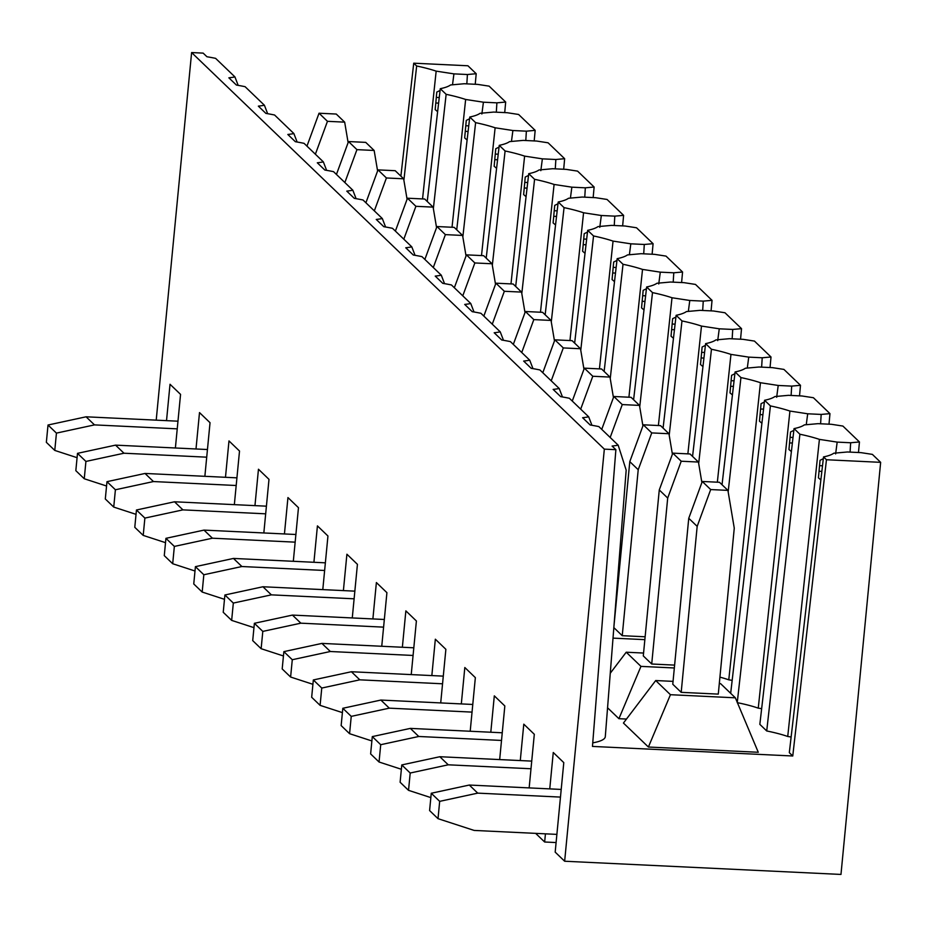 <?xml version="1.0" encoding="UTF-8"?>
<svg xmlns="http://www.w3.org/2000/svg" width="927" height="927" viewBox="0 0 927 927"><rect width="100%" height="100%" fill="white"/><g stroke="black" fill="none" stroke-linecap="round" stroke-linejoin="round"><path stroke-width="1.39" d="M823.327 458.703L820.036 460.313L818.437 477.845L820.87 479.919M791.137 737L787.73 736.478L819.41 439.375L837.174 442.109L835.621 453.929M607.556 707.776L618.912 718.692L640.963 666.386L674.335 667.973M618.912 718.692L626.478 719.051M610.267 673.245L626.223 652.214L640.963 666.386M643.57 653.048L626.223 652.214M701.878 482.55L698.437 462.052L681.218 461.229L667.695 498.054L651.716 664.01L674.613 665.111M651.716 664.01L643.292 655.922L659.271 489.954L667.695 498.054M520.279 760.557L523.79 724.172L534.311 734.288L529.155 787.904M764.358 402.051L761.079 403.662L759.48 421.182L761.901 423.268M732.168 680.348L728.773 679.827L760.453 382.724L778.216 385.458L776.664 397.277M461.322 703.906L464.821 667.521L475.354 677.637L470.198 731.252M705.401 345.389L702.121 347.011L700.511 364.531L702.944 366.617M687.869 453.859L701.484 326.072L719.259 328.807L717.707 340.626M402.364 647.255L405.864 610.87L416.397 620.986L411.229 674.601M646.443 288.737L643.153 290.36L641.554 307.88L643.987 309.966M628.912 397.208L642.527 269.421L660.291 272.156L658.749 283.975M343.396 590.603L346.907 554.219L357.428 564.334L352.272 617.95M587.475 232.086L584.195 233.708L582.596 251.229L585.03 253.314M569.954 340.557L583.57 212.77L601.333 215.504L599.781 227.312M284.438 533.952L287.949 497.567L298.471 507.683L293.314 561.298M528.517 175.435L525.238 177.057L523.639 194.577L526.061 196.663M510.986 283.905L524.612 156.118L542.376 158.853L540.823 170.661M225.481 477.301L228.981 440.916L239.514 451.032L234.346 504.636M469.56 118.783L466.269 120.394L464.67 137.926L467.104 140.012M452.028 227.254L465.644 99.467L483.419 102.202L481.866 114.009M166.524 420.649L170.023 384.265L180.556 394.381L175.388 447.984M535.655 833.373L544.647 842.006L545.435 833.837M564.647 861.229L840.974 874.439L880.65 462.341L826.455 459.746L792.759 755.992L592.469 746.42L615.876 449.688L604.334 449.132L564.647 861.229L555.18 852.122L563.79 762.62L553.268 752.504L549.757 788.889M556.096 842.55L544.647 842.006M196.003 448.969L199.502 412.585L210.035 422.7L204.867 476.316M254.96 505.621L258.459 469.236L268.992 479.352L263.836 532.967M313.917 562.283L317.428 525.887L327.949 536.003L322.793 589.618M372.886 618.935L376.385 582.55L386.918 592.666L381.75 646.27M431.843 675.586L435.342 639.201L445.875 649.317L440.707 702.921M490.8 732.237L494.311 695.853L504.833 705.968L499.676 759.572M615.876 449.688L612.11 446.061A59.641 11.657 5.5 0 0 616.385 445.47A59.641 11.657 5.5 0 0 618.158 445.145L598.854 426.594A59.641 11.657 5.5 0 0 590.163 424.983L582.62 417.729A59.641 11.657 5.5 0 0 586.895 417.138A59.641 11.657 5.5 0 0 588.68 416.826L569.375 398.274A59.641 11.657 5.5 0 0 560.684 396.652L553.141 389.41A59.641 11.657 5.5 0 0 557.417 388.819A59.641 11.657 5.5 0 0 559.201 388.494L539.896 369.943A59.641 11.657 5.5 0 0 531.206 368.332L523.662 361.078A59.641 11.657 5.5 0 0 527.938 360.487A59.641 11.657 5.5 0 0 529.723 360.174L510.418 341.611A59.641 11.657 5.5 0 0 501.727 340L494.184 332.758A59.641 11.657 5.5 0 0 498.459 332.167A59.641 11.657 5.5 0 0 500.244 331.843L480.928 313.291A59.641 11.657 5.5 0 0 472.249 311.681L464.705 304.427A59.641 11.657 5.5 0 0 468.981 303.836A59.641 11.657 5.5 0 0 470.765 303.511L451.449 284.96A59.641 11.657 5.5 0 0 442.77 283.349L435.226 276.095A59.641 11.657 5.5 0 0 439.502 275.516A59.641 11.657 5.5 0 0 441.287 275.192L421.97 256.64A59.641 11.657 5.5 0 0 413.291 255.018L405.748 247.776A59.641 11.657 5.5 0 0 410.024 247.185A59.641 11.657 5.5 0 0 411.797 246.86L392.492 228.309A59.641 11.657 5.5 0 0 383.801 226.698L376.258 219.444A59.641 11.657 5.5 0 0 380.545 218.853A59.641 11.657 5.5 0 0 382.318 218.54L363.013 199.989A59.641 11.657 5.5 0 0 354.323 198.366L346.779 191.124A59.641 11.657 5.5 0 0 351.055 190.533A59.641 11.657 5.5 0 0 352.839 190.209L333.535 171.657A59.641 11.657 5.5 0 0 324.844 170.047L317.301 162.793A59.641 11.657 5.5 0 0 321.576 162.202A59.641 11.657 5.5 0 0 323.361 161.889L304.056 143.337A59.641 11.657 5.5 0 0 295.365 141.715L287.822 134.473A59.641 11.657 5.5 0 0 292.098 133.882A59.641 11.657 5.5 0 0 293.882 133.558L274.577 115.006A59.641 11.657 5.5 0 0 265.887 113.395L258.343 106.141A59.641 11.657 5.5 0 0 262.619 105.551A59.641 11.657 5.5 0 0 264.404 105.238L245.087 86.686A59.641 11.657 5.5 0 0 236.408 85.064L228.865 77.822A59.641 11.657 5.5 0 0 233.14 77.231A59.641 11.657 5.5 0 0 234.925 76.906L215.609 58.355A59.641 11.657 5.5 0 0 206.93 56.744L203.152 53.117L191.611 52.561L604.334 449.132M191.611 52.561L156.211 420.151M466.837 83.87L467.417 74.519L453.929 73.87L436.165 71.136A74.067 14.473 5.5 0 0 416.663 65.991L413.732 63.187L467.926 65.771L476.2 73.72L475.238 84.276M467.417 74.519L476.2 73.72M465.644 99.467A74.067 14.473 5.5 0 0 446.142 94.322L440.279 88.691A74.067 14.473 5.5 0 0 450.557 84.971L464.207 83.743L477.683 84.392L489.132 86.141L505.678 102.051L504.717 112.596M496.316 112.19L496.895 102.839L483.419 102.202M496.895 102.839L505.678 102.051M525.794 140.522L526.374 131.171L512.898 130.522L495.122 127.787A74.067 14.473 5.5 0 0 475.621 122.642L469.769 117.022A74.067 14.473 5.5 0 0 480.047 113.303L493.685 112.074L507.173 112.712L518.61 114.473L535.169 130.371L534.195 140.927M526.374 131.171L535.169 130.371M524.612 156.118A74.067 14.473 5.5 0 0 505.099 150.974L499.247 145.342A74.067 14.473 5.5 0 0 509.526 141.622L523.176 140.394L536.652 141.043L548.089 142.804L564.647 158.702L563.686 169.247M555.273 168.853L555.852 159.49L542.376 158.853M555.852 159.49L564.647 158.702M584.763 197.173L585.331 187.822L571.855 187.173L554.091 184.45A74.067 14.473 5.5 0 0 534.578 179.305L528.726 173.673A74.067 14.473 5.5 0 0 539.004 169.954L552.654 168.726L566.13 169.363L577.579 171.124L594.126 187.022L593.164 197.578M585.331 187.822L594.126 187.022M583.57 212.77A74.067 14.473 5.5 0 0 564.056 207.625L558.205 201.993A74.067 14.473 5.5 0 0 568.483 198.274L582.133 197.045L595.609 197.694L607.058 199.456L623.604 215.354L622.643 225.898M614.242 225.504L614.81 216.142L601.333 215.504M614.81 216.142L623.604 215.354M643.72 253.824L644.288 244.473L630.812 243.824L613.048 241.101A74.067 14.473 5.5 0 0 593.547 235.956L587.683 230.325A74.067 14.473 5.5 0 0 597.961 226.605L611.611 225.377L625.088 226.014L636.536 227.775L653.083 243.685L652.121 254.23M644.288 244.473L653.083 243.685M642.527 269.421A74.067 14.473 5.5 0 0 623.025 264.276L617.162 258.656A74.067 14.473 5.5 0 0 627.44 254.925L641.09 253.697L654.566 254.346L666.015 256.107L682.562 272.005L681.6 282.55M673.199 282.156L673.778 272.793L660.291 272.156M673.778 272.793L682.562 272.005M702.678 310.475L703.257 301.124L689.781 300.475L672.005 297.752A74.067 14.473 5.5 0 0 652.504 292.608L646.64 286.976A74.067 14.473 5.5 0 0 656.919 283.256L670.569 282.028L684.045 282.665L695.493 284.427L712.04 300.336L711.079 310.881M703.257 301.124L712.04 300.336M701.484 326.072A74.067 14.473 5.5 0 0 681.982 320.927L676.119 315.307A74.067 14.473 5.5 0 0 686.397 311.576L700.047 310.348L713.535 310.997L724.972 312.758L741.53 328.656L740.557 339.201M732.156 338.807L732.736 329.444L719.259 328.807M732.736 329.444L741.53 328.656M761.635 367.127L762.214 357.776L748.738 357.127L730.963 354.404A74.067 14.473 5.5 0 0 711.461 349.259L705.609 343.627A74.067 14.473 5.5 0 0 715.887 339.908L729.526 338.679L743.014 339.328L754.451 341.078L771.009 356.988L770.047 367.532M762.214 357.776L771.009 356.988M760.453 382.724A74.067 14.473 5.5 0 0 740.94 377.579L735.088 371.959A74.067 14.473 5.5 0 0 745.366 368.239L759.016 367.011L772.492 367.648L783.929 369.409L800.488 385.308L799.526 395.864M791.113 395.458L791.693 386.107L778.216 385.458M791.693 386.107L800.488 385.308M820.604 423.778L821.171 414.427L807.695 413.79L789.931 411.055A74.067 14.473 5.5 0 0 770.418 405.91L764.566 400.279A74.067 14.473 5.5 0 0 774.845 396.559L788.495 395.331L801.971 395.98L813.419 397.729L829.966 413.639L829.005 424.184M821.171 414.427L829.966 413.639M819.41 439.375A74.067 14.473 5.5 0 0 799.897 434.23L794.045 428.61A74.067 14.473 5.5 0 0 804.323 424.89L817.973 423.662L831.449 424.299L842.898 426.061L859.445 441.959L858.483 452.515M850.082 452.109L850.65 442.758L837.174 442.109M850.65 442.758L859.445 441.959M826.455 459.746L823.524 456.93A74.067 14.473 5.5 0 0 833.802 453.21L847.452 451.982L860.928 452.631L872.377 454.381L880.65 462.341M413.732 63.187L400.881 176.153M238.169 85.365L234.925 76.906M453.929 73.87L452.503 84.797M403.882 180.255L416.663 65.991M436.165 71.136L422.55 198.923M433.361 208.587L446.142 94.322M440.279 88.691L427.243 201.483M440.082 90.464L436.791 92.074L435.192 109.595L437.625 111.68M267.648 113.697L264.404 105.238M462.84 236.906L475.621 122.642M469.769 117.022L456.721 229.803M297.127 142.016L293.882 133.558M512.898 130.522L511.461 141.449M495.122 127.787L481.507 255.574M492.318 265.238L505.099 150.974M499.247 145.342L486.2 258.135M499.039 147.115L495.76 148.726L494.149 166.257L496.582 168.332M326.605 170.348L323.361 161.889M521.797 293.558L534.578 179.305M528.726 173.673L515.679 286.455M356.095 198.668L352.839 190.209M571.855 187.173L570.418 198.1M554.091 184.45L540.476 312.225M551.275 321.889L564.056 207.625M558.205 201.993L545.157 314.786M557.996 203.766L554.717 205.377L553.118 222.909L555.551 224.983M385.574 226.999L382.318 218.54M580.765 350.209L593.547 235.956M587.683 230.325L574.647 343.106M415.053 255.319L411.797 246.86M630.812 243.824L629.387 254.751M613.048 241.101L599.433 368.888M610.244 378.54L623.025 264.276M617.162 258.656L604.126 371.437M616.965 260.417L613.674 262.028L612.075 279.56L614.508 281.634M444.531 283.65L441.287 275.192M639.723 406.86L652.504 292.608M646.64 286.976L633.604 399.757M474.01 311.982L470.765 303.511M689.781 300.475L688.344 311.402M672.005 297.752L658.39 425.539M669.201 435.192L681.982 320.927M676.119 315.307L663.083 428.089M675.922 317.069L672.631 318.679L671.032 336.211L673.466 338.297M503.488 340.302L500.244 331.843M698.68 463.523L711.461 349.259M705.609 343.627L692.562 456.42M532.967 368.633L529.723 360.174M748.738 357.127L747.301 368.054M730.963 354.404L717.347 482.191M728.158 491.843L740.94 377.579M735.088 371.959L722.04 484.74M734.879 373.72L731.6 375.331L730.001 392.863L732.423 394.948M562.457 396.953L559.201 388.494M728.773 679.827A68.76 13.441 5.5 0 0 719.92 677.139M737.243 702.643L770.418 405.91M764.566 400.279L730.673 693.315M591.936 425.284L588.68 416.826M807.695 413.79L806.258 424.717M789.931 411.055L758.251 708.147A68.76 13.441 5.5 0 0 737.394 702.678M794.045 428.61L759.839 724.358L766.722 730.963L799.897 434.23M793.836 430.371L790.557 431.982L788.958 449.514L791.391 451.6M592.759 742.851A64.948 12.688 5.5 0 0 605.296 736.664L626.177 470.14L618.158 445.145M787.73 736.478A68.76 13.441 5.5 0 0 766.722 730.963M823.524 456.93L789.317 752.678L792.759 755.992M613.014 638.124L644.856 639.653M672.399 454.23L668.958 433.732L651.739 432.909L638.216 469.722L622.237 635.69L645.134 636.779M622.237 635.69L613.836 627.625M758.251 708.147L761.658 708.668M673.048 681.368L655.702 680.545L670.441 694.705L735.354 697.811L720.603 683.651L719.294 683.581M681.194 692.342L718.286 694.114L734.265 528.147L727.915 490.383L710.696 489.56L697.174 526.374L681.194 692.342L672.77 684.242L688.749 518.286L697.174 526.374M670.441 694.705L648.402 747.023L623.442 723.048L655.702 680.545M648.402 747.023L758.274 752.272L735.354 697.811M177.231 428.853L94.496 424.89L56.443 433.118L54.774 450.418L77.08 457.683M54.774 450.418L46.35 442.33L48.019 425.018L56.443 433.118M94.496 424.89L86.072 416.802L48.019 425.018M177.972 421.194L86.072 416.802M348.123 142.642L344.67 122.144L327.463 121.321L315.377 154.206M327.463 121.321L319.039 113.221L306.953 146.118M344.67 122.144L336.246 114.044L319.039 113.221M206.709 457.173L123.975 453.222L85.921 461.437L84.253 478.749L106.559 486.015M84.253 478.749L75.829 470.661L77.497 453.349L85.921 461.437M123.975 453.222L115.551 445.134L77.497 453.349M207.451 449.525L115.551 445.134M377.602 170.962L374.149 150.464L356.941 149.641L344.856 182.538M356.941 149.641L348.517 141.553L336.431 174.45M374.149 150.464L365.736 142.376L348.517 141.553M236.188 485.505L153.453 481.553L115.4 489.769L113.731 507.081L136.037 514.346M113.731 507.081L105.307 498.981L106.976 481.669L115.4 489.769M153.453 481.553L145.029 473.454L106.976 481.669M236.93 477.845L145.029 473.454M407.08 199.293L403.639 178.795L386.42 177.972L374.334 210.869M386.42 177.972L377.996 169.884L365.91 202.77M403.639 178.795L395.215 170.707L377.996 169.884M265.678 513.825L182.932 509.873L144.879 518.089L143.21 535.4L165.516 542.666M143.21 535.4L134.786 527.312L136.454 510.001L144.879 518.089M182.932 509.873L174.508 501.785L136.454 510.001M266.408 506.177L174.508 501.785M436.559 227.613L433.118 207.127L415.899 206.304L403.813 239.189M415.899 206.304L407.474 198.204L395.389 231.101M433.118 207.127L424.693 199.027L407.474 198.204M295.157 542.156L212.41 538.205L174.357 546.42L172.689 563.732L194.994 570.997M172.689 563.732L164.276 555.632L165.933 538.332L174.357 546.42M212.41 538.205L203.986 530.105L165.933 538.332M295.887 534.497L203.986 530.105M466.038 255.945L462.596 235.446L445.377 234.624L433.291 267.521M445.377 234.624L436.953 226.536L424.867 259.421M462.596 235.446L454.172 227.358L436.953 226.536M324.635 570.476L241.889 566.524L203.836 574.752L202.179 592.052L224.485 599.317M202.179 592.052L193.755 583.964L195.412 566.652L203.836 574.752M241.889 566.524L233.465 558.436L195.412 566.652M325.377 562.828L233.465 558.436M495.516 284.276L492.075 263.778L474.856 262.955L462.77 295.84M474.856 262.955L466.443 254.855L454.346 287.752M492.075 263.778L483.651 255.678L466.443 254.855M354.114 598.807L271.368 594.856L233.326 603.071L231.657 620.383L253.963 627.649M231.657 620.383L223.233 612.283L224.902 594.983L233.326 603.071M271.368 594.856L262.944 586.756L224.902 594.983M354.856 591.148L262.944 586.756M524.995 312.596L521.553 292.098L504.346 291.275L492.26 324.172M504.346 291.275L495.922 283.187L483.836 316.072M521.553 292.098L513.129 284.01L495.922 283.187M383.593 627.139L300.858 623.176L262.805 631.403L261.136 648.703L283.442 655.968M261.136 648.703L252.712 640.615L254.38 623.303L262.805 631.403M300.858 623.176L292.434 615.088L254.38 623.303M384.334 619.479L292.434 615.088M554.473 340.927L551.032 320.429L533.825 319.606L521.739 352.492M533.825 319.606L525.4 311.507L513.315 344.404M551.032 320.429L542.608 312.329L525.4 311.507M413.071 655.459L330.336 651.507L292.283 659.723L290.615 677.034L312.92 684.3M290.615 677.034L282.19 668.935L283.859 651.635L292.283 659.723M330.336 651.507L321.912 643.408L283.859 651.635M413.813 647.799L321.912 643.408M583.964 369.247L580.511 348.749L563.303 347.926L551.217 380.823M563.303 347.926L554.879 339.838L542.793 372.724M580.511 348.749L572.086 340.661L554.879 339.838M442.55 683.79L359.815 679.827L321.762 688.054L320.093 705.354L342.399 712.62M320.093 705.354L311.669 697.266L313.338 679.954L321.762 688.054M359.815 679.827L351.391 671.739L313.338 679.954M443.291 676.131L351.391 671.739M613.442 397.579L609.989 377.08L592.782 376.258L580.696 409.143M592.782 376.258L584.358 368.158L572.272 401.055M609.989 377.08L601.577 368.981L584.358 368.158M472.04 712.11L389.294 708.158L351.24 716.374L349.572 733.686L371.878 740.951M349.572 733.686L341.148 725.586L342.816 708.286L351.24 716.374M389.294 708.158L380.87 700.059L342.816 708.286M472.77 704.462L380.87 700.059M642.921 425.899L639.479 405.4L622.26 404.578L610.175 437.474M622.26 404.578L613.836 396.489L601.75 429.375M639.479 405.4L631.055 397.312L613.836 396.489M501.519 740.441L418.772 736.478L380.719 744.705L379.05 762.006L401.356 769.271M379.05 762.006L370.626 753.918L372.295 736.606L380.719 744.705M418.772 736.478L410.348 728.39L372.295 736.606M502.249 732.782L410.348 728.39M638.216 469.722L629.792 461.634L613.975 625.829M651.739 432.909L643.315 424.809L629.792 461.634M668.958 433.732L660.534 425.632L643.315 424.809M530.997 768.761L448.251 764.81L410.197 773.025L408.529 790.337L430.835 797.602M408.529 790.337L400.116 782.249L401.773 764.937L410.197 773.025M448.251 764.81L439.827 756.722L401.773 764.937M531.727 761.113L439.827 756.722M681.218 461.229L672.793 453.141L659.271 489.954M698.437 462.052L690.012 453.963L672.793 453.141M560.476 797.093L477.729 793.13L439.676 801.357L438.019 818.668L474.137 830.43L556.884 834.381M438.019 818.668L429.595 810.569L431.264 793.257L439.676 801.357M477.729 793.13L469.305 785.042L431.264 793.257M561.217 789.433L469.305 785.042M710.696 489.56L702.284 481.472L688.749 518.286M727.915 490.383L719.491 482.295L702.284 481.472M435.794 103.001L438.61 103.14M439.259 97.544L436.304 97.405M465.273 131.333L468.089 131.46M468.738 125.875L465.783 125.736M494.751 159.653L497.579 159.792M498.216 154.206L495.273 154.056M524.242 187.984L527.057 188.111M527.695 182.526L524.752 182.387M553.72 216.304L556.536 216.443M557.185 210.858L554.23 210.707M583.199 244.635L586.015 244.763M586.664 239.178L583.709 239.039M612.677 272.955L615.493 273.094M616.142 267.509L613.187 267.37M642.156 301.287L644.972 301.426M645.621 295.829L642.666 295.69M671.635 329.618L674.45 329.745M675.099 324.16L672.145 324.021M701.113 357.938L703.929 358.077M704.578 352.48L701.623 352.341M730.603 386.269L733.419 386.397M734.057 380.812L731.113 380.673M760.082 414.589L762.898 414.728M763.547 409.131L760.592 408.992M789.561 442.921L792.376 443.048M793.025 437.463L790.071 437.324M819.039 471.24L821.855 471.38M822.504 465.794L819.549 465.644"/></g></svg>
